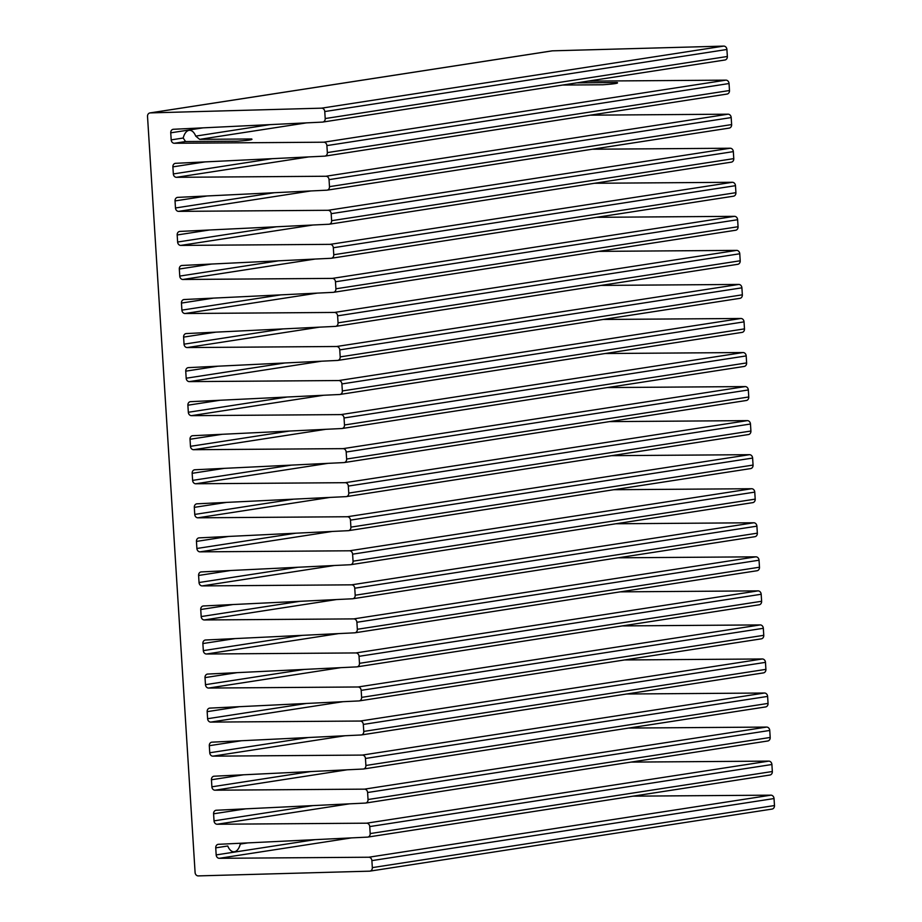 <?xml version="1.0" encoding="UTF-8"?>
<svg xmlns="http://www.w3.org/2000/svg" width="922" height="922" viewBox="0 0 922 922"><rect width="100%" height="100%" fill="white"/><g stroke="black" fill="none" stroke-linecap="round" stroke-linejoin="round"><path stroke-width="1.38" d="M237.219 141.181L185.541 141.539L183.213 138.023A13.922 7.353 -91.6 0 1 189.54 130.313A13.922 7.353 -91.6 0 1 195.729 136.099L199.636 139.36L251.579 138.968C253.423 139.66 248.64 140.398 237.219 141.181M576.872 82.853L617.175 82.554C619.019 83.245 614.236 83.983 602.815 84.766L562.72 85.043M202.955 127.858L170.743 132.826A3.481 2.95 81.2 0 1 173.428 129.276L322.516 122.096A3.481 2.95 -98.8 0 0 325.201 118.546L727.354 56.484L726.905 49.488L324.763 111.55A3.481 2.95 -98.8 0 0 321.582 108.162L150.263 112.899A3.481 2.95 -98.8 0 0 147.52 116.449L195.095 872.512A3.481 2.95 -98.8 0 0 198.265 875.9L369.595 871.163A3.481 2.95 -98.8 0 0 372.327 867.614L371.889 860.618A3.481 2.95 -98.8 0 0 368.765 857.23L770.919 795.167A3.481 2.95 81.2 0 1 774.031 798.556L371.889 860.618M325.201 118.546L324.763 111.55M207.243 195.948L175.03 200.927A3.481 2.95 81.2 0 1 177.715 197.377L326.803 190.186A3.481 2.95 -98.8 0 0 329.488 186.647L329.039 179.64A3.481 2.95 -98.8 0 0 325.927 176.252L728.069 114.19A3.481 2.95 81.2 0 1 731.192 117.578L329.039 179.64M329.488 186.647L731.63 124.585L731.192 117.578M209.386 230.004L177.174 234.972A3.481 2.95 81.2 0 1 179.859 231.422L328.947 224.242A3.481 2.95 -98.8 0 0 331.62 220.692L331.182 213.685A3.481 2.95 -98.8 0 0 328.059 210.297L730.212 148.235A3.481 2.95 81.2 0 1 733.336 151.623L331.182 213.685M331.62 220.692L733.774 158.63L733.336 151.623M211.53 264.049L179.317 269.017A3.481 2.95 81.2 0 1 182.003 265.467L331.079 258.287A3.481 2.95 -98.8 0 0 333.764 254.737L333.326 247.741A3.481 2.95 -98.8 0 0 330.203 244.353L732.356 182.291A3.481 2.95 81.2 0 1 735.479 185.679L333.326 247.741M333.764 254.737L735.917 192.675L735.479 185.679M213.662 298.094L181.461 303.073A3.481 2.95 81.2 0 1 184.146 299.523L333.222 292.343A3.481 2.95 -98.8 0 0 335.908 288.793L335.47 281.786A3.481 2.95 -98.8 0 0 332.346 278.398L734.5 216.336A3.481 2.95 81.2 0 1 737.623 219.724L335.47 281.786M335.908 288.793L738.061 226.731L737.623 219.724M215.806 332.151L183.605 337.118A3.481 2.95 81.2 0 1 186.29 333.568L335.366 326.388A3.481 2.95 -98.8 0 0 338.051 322.838L337.613 315.831A3.481 2.95 -98.8 0 0 334.49 312.443L736.643 250.381A3.481 2.95 81.2 0 1 739.767 253.769L337.613 315.831M338.051 322.838L740.205 260.776L739.767 253.769M217.949 366.195L185.737 371.163A3.481 2.95 81.2 0 1 188.422 367.624L337.51 360.433A3.481 2.95 -98.8 0 0 340.195 356.883L339.757 349.887A3.481 2.95 -98.8 0 0 336.634 346.499L738.787 284.437A3.481 2.95 81.2 0 1 741.899 287.825L339.757 349.887M340.195 356.883L742.348 294.821L741.899 287.825M220.093 400.252L187.881 405.219A3.481 2.95 81.2 0 1 190.566 401.669L339.653 394.489A3.481 2.95 -98.8 0 0 342.339 390.94L341.901 383.932A3.481 2.95 -98.8 0 0 338.777 380.544L740.931 318.482A3.481 2.95 81.2 0 1 744.042 321.87L341.901 383.932M342.339 390.94L744.48 328.877L744.042 321.87M222.237 434.297L190.024 439.264A3.481 2.95 81.2 0 1 192.71 435.714L341.797 428.534A3.481 2.95 -98.8 0 0 344.482 424.984L344.033 417.977A3.481 2.95 -98.8 0 0 340.921 414.6L743.063 352.538A3.481 2.95 81.2 0 1 746.186 355.915L344.033 417.977M344.482 424.984L746.624 362.922L746.186 355.915M224.38 468.341L192.168 473.32A3.481 2.95 81.2 0 1 194.853 469.771L343.941 462.579A3.481 2.95 -98.8 0 0 346.626 459.029L346.176 452.034A3.481 2.95 -98.8 0 0 343.065 448.645L745.207 386.583A3.481 2.95 81.2 0 1 748.33 389.971L346.176 452.034M346.626 459.029L748.768 396.979L748.33 389.971M226.524 502.398L194.311 507.365A3.481 2.95 81.2 0 1 196.997 503.815L346.084 496.635A3.481 2.95 -98.8 0 0 348.758 493.086L348.32 486.078A3.481 2.95 -98.8 0 0 345.197 482.69L747.35 420.628A3.481 2.95 81.2 0 1 750.473 424.016L348.32 486.078M348.758 493.086L750.911 431.023L750.473 424.016M228.656 536.443L196.455 541.41A3.481 2.95 81.2 0 1 199.14 537.86L348.216 530.68A3.481 2.95 -98.8 0 0 350.902 527.13L350.464 520.135A3.481 2.95 -98.8 0 0 347.34 516.746L749.494 454.684A3.481 2.95 81.2 0 1 752.617 458.073L350.464 520.135M350.902 527.13L753.055 465.068L752.617 458.073M230.8 570.488L198.599 575.466A3.481 2.95 81.2 0 1 201.284 571.917L350.36 564.725A3.481 2.95 -98.8 0 0 353.045 561.187L352.607 554.18A3.481 2.95 -98.8 0 0 349.484 550.791L751.637 488.729A3.481 2.95 81.2 0 1 754.761 492.118L352.607 554.18M353.045 561.187L755.199 499.125L754.761 492.118M232.943 604.544L200.742 609.511A3.481 2.95 81.2 0 1 203.416 605.961L352.504 598.781A3.481 2.95 -98.8 0 0 355.189 595.232L354.751 588.224A3.481 2.95 -98.8 0 0 351.628 584.836L753.781 522.774A3.481 2.95 81.2 0 1 756.904 526.162L354.751 588.224M355.189 595.232L757.342 533.17L756.904 526.162M235.087 638.589L202.875 643.556A3.481 2.95 81.2 0 1 205.56 640.006L354.647 632.826A3.481 2.95 -98.8 0 0 357.333 629.277L356.895 622.281A3.481 2.95 -98.8 0 0 353.771 618.893L755.925 556.83A3.481 2.95 81.2 0 1 759.037 560.219L356.895 622.281M357.333 629.277L759.486 567.214L759.037 560.219M237.231 672.634L205.018 677.612A3.481 2.95 81.2 0 1 207.704 674.063L356.791 666.883A3.481 2.95 -98.8 0 0 359.476 663.333L359.038 656.326A3.481 2.95 -98.8 0 0 355.915 652.937L758.057 590.875A3.481 2.95 81.2 0 1 761.18 594.264L359.038 656.326M359.476 663.333L761.618 601.271L761.18 594.264M239.374 706.69L207.162 711.657A3.481 2.95 81.2 0 1 209.847 708.108L358.935 700.927A3.481 2.95 -98.8 0 0 361.62 697.378L361.17 690.371A3.481 2.95 -98.8 0 0 358.059 686.982L760.201 624.92A3.481 2.95 81.2 0 1 763.324 628.308L361.17 690.371M361.62 697.378L763.762 635.316L763.324 628.308M241.518 740.735L209.306 745.702A3.481 2.95 81.2 0 1 211.991 742.164L361.078 734.972A3.481 2.95 -98.8 0 0 363.764 731.423L363.314 724.427A3.481 2.95 -98.8 0 0 360.202 721.039L762.344 658.976A3.481 2.95 81.2 0 1 765.467 662.365L363.314 724.427M363.764 731.423L765.905 669.36L765.467 662.365M243.662 774.78L211.449 779.758A3.481 2.95 81.2 0 1 214.135 776.209L363.222 769.029A3.481 2.95 -98.8 0 0 365.896 765.479L365.458 758.472A3.481 2.95 -98.8 0 0 362.334 755.083L764.488 693.021A3.481 2.95 81.2 0 1 767.611 696.41L365.458 758.472M365.896 765.479L768.049 703.417L767.611 696.41M245.794 808.836L213.593 813.803A3.481 2.95 81.2 0 1 216.278 810.254L365.354 803.074A3.481 2.95 -98.8 0 0 368.039 799.524L367.601 792.517A3.481 2.95 -98.8 0 0 364.478 789.14L766.631 727.078A3.481 2.95 81.2 0 1 769.755 730.455L367.601 792.517M368.039 799.524L770.193 737.462L769.755 730.455M247.937 842.881L240.273 844.068A13.922 7.353 -91.6 0 1 233.946 851.778A13.922 7.353 -91.6 0 1 227.757 846.004L215.736 847.848A3.481 2.95 81.2 0 1 218.422 844.31L367.498 837.118A3.481 2.95 -98.8 0 0 370.183 833.569L369.745 826.573A3.481 2.95 -98.8 0 0 366.622 823.185L768.775 761.123A3.481 2.95 81.2 0 1 771.898 764.511L369.745 826.573M370.183 833.569L772.336 771.518L771.898 764.511M372.327 867.614L774.48 805.551L774.031 798.556M321.582 108.162L723.735 46.1L552.405 50.837L150.263 112.899M205.099 161.903L172.887 166.87A3.481 2.95 81.2 0 1 175.572 163.321L324.659 156.141A3.481 2.95 -98.8 0 0 327.345 152.591L326.895 145.595A3.481 2.95 -98.8 0 0 323.783 142.207L725.925 80.145A3.481 2.95 81.2 0 1 729.048 83.533L326.895 145.595M327.345 152.591L729.486 90.529L729.048 83.533M351.524 837.891L219.298 858.301L368.765 857.23M219.298 858.301A3.481 2.95 81.2 0 1 216.174 854.913L315.07 839.654M215.736 847.848L216.174 854.913M349.38 803.846L217.154 824.245L366.622 823.185M217.154 824.245A3.481 2.95 81.2 0 1 214.031 820.857L312.927 805.598M213.593 813.803L214.031 820.857M347.237 769.789L215.01 790.2L364.478 789.14M215.01 790.2A3.481 2.95 81.2 0 1 211.887 786.812L310.783 771.553M211.449 779.758L211.887 786.812M345.093 735.744L212.867 756.155L362.334 755.083M212.867 756.155A3.481 2.95 81.2 0 1 209.755 752.767L308.64 737.496M209.306 745.702L209.755 752.767M342.961 701.7L210.723 722.099L360.202 721.039M210.723 722.099A3.481 2.95 81.2 0 1 207.611 718.711L306.507 703.451M207.162 711.657L207.611 718.711M340.817 667.643L208.591 688.054L358.059 686.982M208.591 688.054A3.481 2.95 81.2 0 1 205.468 684.666L304.364 669.407M205.018 677.612L205.468 684.666M338.674 633.598L206.447 654.009L355.915 652.937M206.447 654.009A3.481 2.95 81.2 0 1 203.324 650.621L302.22 635.35M202.875 643.556L203.324 650.621M336.53 599.554L204.304 619.953L353.771 618.893M204.304 619.953A3.481 2.95 81.2 0 1 201.18 616.564L300.076 601.305M200.742 609.511L201.18 616.564M334.386 565.497L202.16 585.908L351.628 584.836M202.16 585.908A3.481 2.95 81.2 0 1 199.037 582.52L297.933 567.26M198.599 575.466L199.037 582.52M332.243 531.452L200.016 551.852L349.484 550.791M200.016 551.852A3.481 2.95 81.2 0 1 196.893 548.475L295.789 533.204M196.455 541.41L196.893 548.475M330.099 497.396L197.873 517.807L347.34 516.746M197.873 517.807A3.481 2.95 81.2 0 1 194.749 514.418L293.645 499.159M194.311 507.365L194.749 514.418M327.955 463.351L195.729 483.762L345.197 482.69M195.729 483.762A3.481 2.95 81.2 0 1 192.617 480.374L291.502 465.114M192.168 473.32L192.617 480.374M325.823 429.306L193.597 449.706L343.065 448.645M193.597 449.706A3.481 2.95 81.2 0 1 190.474 446.317L289.37 431.058M190.024 439.264L190.474 446.317M323.68 395.25L191.453 415.661L340.921 414.6M191.453 415.661A3.481 2.95 81.2 0 1 188.33 412.272L287.226 397.013M187.881 405.219L188.33 412.272M321.536 361.205L189.31 381.616L338.777 380.544M189.31 381.616A3.481 2.95 81.2 0 1 186.186 378.227L285.082 362.957M185.737 371.163L186.186 378.227M319.392 327.16L187.166 347.559L336.634 346.499M187.166 347.559A3.481 2.95 81.2 0 1 184.043 344.171L282.939 328.912M183.605 337.118L184.043 344.171M317.249 293.104L185.022 313.515L334.49 312.443M185.022 313.515A3.481 2.95 81.2 0 1 181.899 310.126L280.795 294.867M181.461 303.073L181.899 310.126M315.105 259.059L182.879 279.47L332.346 278.398M182.879 279.47A3.481 2.95 81.2 0 1 179.755 276.081L278.651 260.811M179.317 269.017L179.755 276.081M312.961 225.014L180.735 245.413L330.203 244.353M180.735 245.413A3.481 2.95 81.2 0 1 177.623 242.025L276.508 226.766M177.174 234.972L177.623 242.025M310.818 190.958L178.591 211.369L328.059 210.297M178.591 211.369A3.481 2.95 81.2 0 1 175.48 207.98L274.364 192.721M175.03 200.927L175.48 207.98M308.686 156.913L176.459 177.312L325.927 176.252M176.459 177.312A3.481 2.95 81.2 0 1 173.336 173.935L272.232 158.665M172.887 166.87L173.336 173.935M185.541 141.539L174.316 143.267L323.783 142.207M174.316 143.267A3.481 2.95 81.2 0 1 171.192 139.879L183.213 138.023M170.743 132.826L171.192 139.879M723.735 46.1A3.481 2.95 81.2 0 1 726.905 49.488M727.354 56.484A3.481 2.95 81.2 0 1 724.669 60.034M588.075 81.124L725.925 80.145M729.486 90.529A3.481 2.95 81.2 0 1 726.801 94.079M590.218 115.169L728.069 114.19M731.63 124.585A3.481 2.95 81.2 0 1 728.945 128.123M592.362 149.226L730.212 148.235M733.774 158.63A3.481 2.95 81.2 0 1 731.088 162.18M594.506 183.271L732.356 182.291M735.917 192.675A3.481 2.95 81.2 0 1 733.232 196.225M596.649 217.315L734.5 216.336M738.061 226.731A3.481 2.95 81.2 0 1 735.376 230.281M598.781 251.372L736.643 250.381M740.205 260.776A3.481 2.95 81.2 0 1 737.519 264.326M600.925 285.417L738.787 284.437M742.348 294.821A3.481 2.95 81.2 0 1 739.663 298.371M603.069 319.461L740.931 318.482M744.48 328.877A3.481 2.95 81.2 0 1 741.807 332.427M605.212 353.518L743.063 352.538M746.624 362.922A3.481 2.95 81.2 0 1 743.939 366.472M607.356 387.563L745.207 386.583M748.768 396.979A3.481 2.95 81.2 0 1 746.082 400.517M609.5 421.619L747.35 420.628M750.911 431.023A3.481 2.95 81.2 0 1 748.226 434.573M611.643 455.664L749.494 454.684M753.055 465.068A3.481 2.95 81.2 0 1 750.37 468.618M613.787 489.709L751.637 488.729M755.199 499.125A3.481 2.95 81.2 0 1 752.513 502.663M615.919 523.765L753.781 522.774M757.342 533.17A3.481 2.95 81.2 0 1 754.657 536.719M618.063 557.81L755.925 556.83M759.486 567.214A3.481 2.95 81.2 0 1 756.801 570.764M620.206 591.855L758.057 590.875M761.618 601.271A3.481 2.95 81.2 0 1 758.944 604.82M622.35 625.911L760.201 624.92M763.762 635.316A3.481 2.95 81.2 0 1 761.076 638.865M624.494 659.956L762.344 658.976M765.905 669.36A3.481 2.95 81.2 0 1 763.22 672.91M626.637 694.001L764.488 693.021M768.049 703.417A3.481 2.95 81.2 0 1 765.364 706.967M628.781 728.057L766.631 727.078M770.193 737.462A3.481 2.95 81.2 0 1 767.507 741.011M630.925 762.102L768.775 761.123M772.336 771.518A3.481 2.95 81.2 0 1 769.651 775.056M633.057 796.159L770.919 795.167M774.48 805.551A3.481 2.95 81.2 0 1 771.737 809.101M551.794 50.929A3.481 2.95 81.2 0 1 552.405 50.837M306.542 122.868L199.636 139.36M195.729 136.099L270.088 124.62M149.952 112.922L552.094 50.86M369.906 871.14L772.048 809.078M769.916 775.033L367.763 837.095M767.772 740.988L365.619 803.05M765.629 706.932L363.475 768.994M763.485 672.887L361.332 734.949M761.342 638.842L359.188 700.904M759.198 604.786L357.056 666.848M757.054 570.741L354.912 632.803M754.911 536.696L352.769 598.747M752.778 502.64L350.625 564.702M750.635 468.595L348.481 530.657M748.491 434.539L346.338 496.601M746.347 400.494L344.194 462.556M744.204 366.449L342.05 428.511M742.06 332.393L339.918 394.455M739.917 298.348L337.775 360.41M737.784 264.303L335.631 326.365M735.641 230.246L333.487 292.309M733.497 196.202L331.344 258.264M731.353 162.157L329.2 224.219M729.21 128.1L327.056 190.163M727.066 94.056L324.913 156.118M724.923 59.999L322.781 122.061"/></g></svg>
